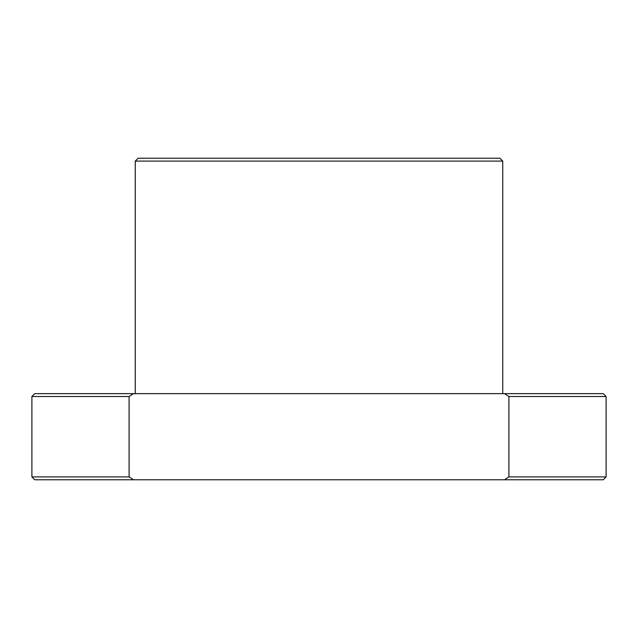 <?xml version="1.0" encoding="UTF-8"?>
<svg xmlns="http://www.w3.org/2000/svg" width="638" height="638" viewBox="0 0 638 638"><rect width="100%" height="100%" fill="white"/><g stroke="black" fill="none" stroke-linecap="round" stroke-linejoin="round"><path stroke-width="0.96" d="M135.256 161.095L502.744 161.095L502.744 393.646L502.744 161.095L135.256 161.095L135.256 393.646L135.256 161.095L138.127 158.224L499.873 158.224L502.744 161.095L499.873 158.224L138.127 158.224L135.256 161.095L138.127 158.224M603.229 479.776L504.53 479.776L508.901 476.905L606.1 476.905L508.901 476.905L508.901 396.517L606.1 396.517L508.901 396.517L504.53 393.646L603.229 393.646L606.1 396.517L606.1 476.905L603.229 479.776M133.47 479.776L504.53 479.776L34.771 479.776L31.9 476.905L129.099 476.905L133.47 479.776L129.099 476.905L31.9 476.905L31.9 396.517L129.099 396.517L129.099 476.905L129.099 396.517L133.47 393.646L86.409 393.646M551.591 393.646L133.47 393.646L504.53 393.646L508.901 396.517L508.901 476.905L504.53 479.776M34.771 393.646L133.47 393.646L129.099 396.517L31.9 396.517L34.771 393.646"/></g></svg>
